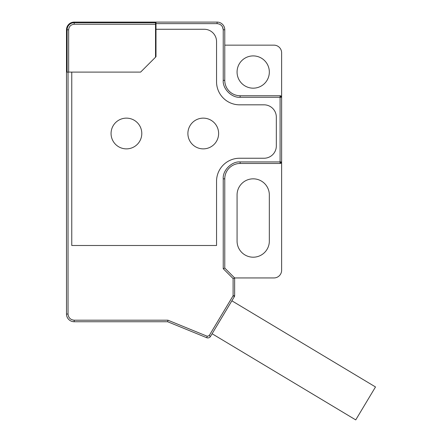 <?xml version="1.0" encoding="UTF-8"?>
<svg xmlns="http://www.w3.org/2000/svg" width="442" height="442" viewBox="0 0 442 442"><rect width="100%" height="100%" fill="white"/><g stroke="black" fill="none" stroke-linecap="round" stroke-linejoin="round"><path stroke-width="0.66" d="M281.626 270.261L281.626 161.932A1.536 1.536 0 0 1 280.09 163.468L280.09 161.932L281.626 161.932L281.626 270.261A7.685 7.685 0 0 1 273.941 277.946L234.647 277.946L234.647 295.748A1.536 1.536 0 0 1 234.426 296.538L233.105 295.748L209.177 335.644L210.497 336.434A3.072 3.072 0 0 1 206.696 337.699L167.64 321.737L74.184 321.737L167.64 321.737L167.943 320.201L74.179 320.201L74.184 321.737A7.685 7.685 0 0 1 66.499 314.058L68.035 314.058L68.035 72.096L66.499 72.096L66.499 314.058A7.685 7.685 0 0 0 74.184 321.737M222.47 26.818L223.232 29.785L223.232 80.378C222.481 88.737 231.774 98.036 240.139 97.279L240.139 95.743A15.365 15.365 0 0 1 224.774 80.378A15.365 15.365 0 0 0 240.139 95.743L280.09 95.743A1.536 1.536 0 0 1 281.626 97.279L280.09 97.279L280.09 161.932L240.139 161.932C231.774 161.175 222.481 170.474 223.232 178.833L223.232 268.708L224.774 268.073L224.774 178.833A15.365 15.365 0 0 1 240.139 163.468L280.09 163.468M155.993 22.1L155.993 23.636L217.088 23.636L217.088 22.1L74.184 22.1A7.685 7.685 0 0 0 66.499 29.785L66.499 72.096M237.067 241.067L237.067 194.966A16.133 16.133 0 0 1 253.2 178.833A16.133 16.133 0 0 1 269.333 194.966L269.333 241.067A16.133 16.133 0 0 1 253.2 257.2A16.133 16.133 0 0 1 237.067 241.067M281.626 52.83L281.626 97.279L281.626 52.83A7.685 7.685 0 0 0 273.941 45.15L224.774 45.15M234.426 296.538L210.497 336.434A3.072 3.072 0 0 1 206.696 337.699L207.276 336.274L167.943 320.201M269.333 72.04A16.133 16.133 0 0 1 253.2 88.173A16.133 16.133 0 0 1 237.067 72.04A16.133 16.133 0 0 1 253.2 55.907A16.133 16.133 0 0 1 269.333 72.04M280.09 161.932L281.178 163.021A1.536 1.536 0 0 0 281.626 161.932L281.626 97.279M212.105 333.743L355.738 419.9L375.501 386.954L231.868 300.803M224.774 268.073L234.647 277.946L233.105 278.582L233.105 295.748L234.647 295.748A1.536 1.536 0 0 1 234.586 296.157L233.105 295.748M223.232 80.378L224.774 80.378L224.774 29.785L223.232 29.785C222.845 26.078 220.796 24.028 217.088 23.636M67.112 29.785L67.112 72.096L67.112 29.785A7.066 7.066 0 0 1 74.184 22.713L155.534 22.713L74.184 22.713A7.066 7.066 0 0 0 67.112 29.785L68.654 29.785C69.002 26.448 70.847 24.603 74.184 24.249L74.184 22.713M155.534 28.47L155.993 28.47M155.993 23.636L155.993 29.271L204.254 29.271A12.293 12.293 0 0 1 216.547 41.565L216.547 81.781A23.05 23.05 0 0 0 239.597 104.826L264.029 104.826A12.293 12.293 0 0 1 276.322 117.119L276.322 145.948A12.293 12.293 0 0 1 264.029 158.242L239.597 158.242A23.05 23.05 0 0 0 216.547 181.292L216.547 245.492L71.764 245.492L71.764 72.096L68.035 72.096M280.09 95.743L280.09 97.279L281.178 96.19A1.536 1.536 0 0 0 280.09 95.743M217.088 22.1A7.685 7.685 0 0 1 224.774 29.785A7.685 7.685 0 0 0 217.088 22.1M155.534 57.189L155.534 22.713M71.764 72.096L140.628 72.096L155.993 56.731L155.993 29.271M218.624 133.506A15.365 15.365 0 0 1 203.259 148.871A15.365 15.365 0 0 1 187.894 133.506A15.365 15.365 0 0 1 203.259 118.136A15.365 15.365 0 0 1 218.624 133.506M141.794 133.506A15.365 15.365 0 0 1 126.429 148.871A15.365 15.365 0 0 1 111.064 133.506A15.365 15.365 0 0 1 126.429 118.136A15.365 15.365 0 0 1 141.794 133.506M223.232 178.833L224.774 178.833A15.365 15.365 0 0 1 240.139 163.468L240.139 161.932M209.177 335.644L207.276 336.274M223.232 268.708L233.105 278.582M240.139 97.279L280.09 97.279M74.184 320.201C70.477 319.809 68.427 317.765 68.035 314.058M68.654 72.096L68.654 29.785M74.184 24.249L155.534 24.249"/></g></svg>
